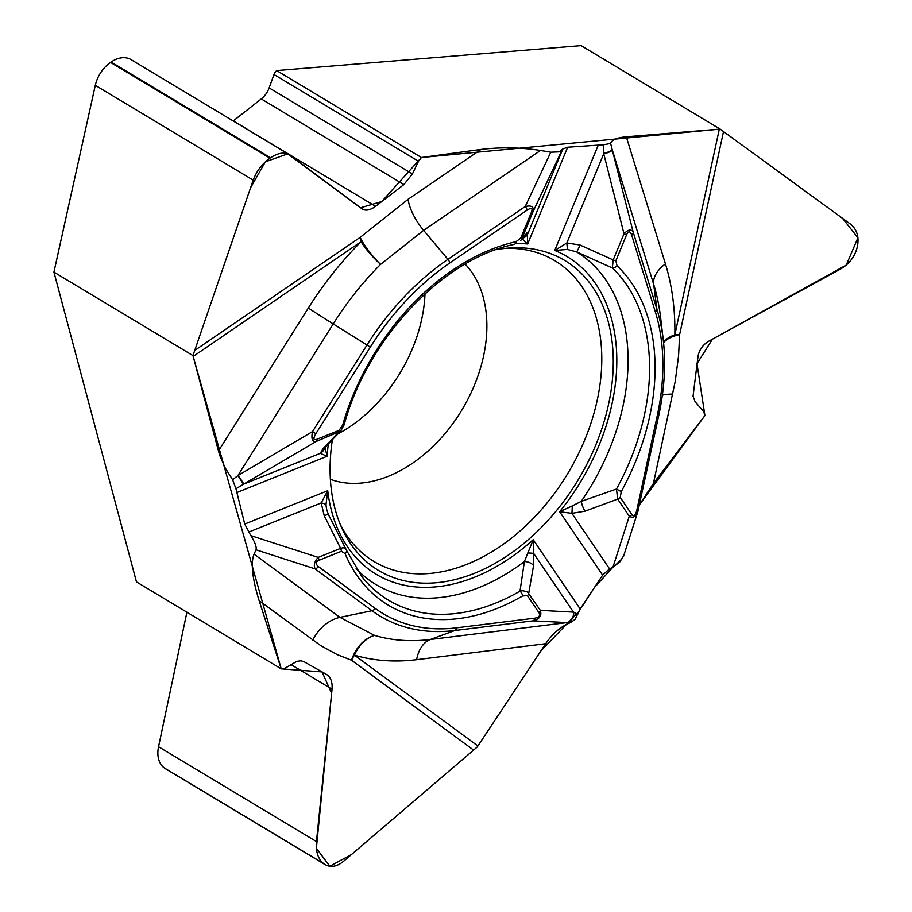 <?xml version="1.0" encoding="UTF-8"?>
<svg xmlns="http://www.w3.org/2000/svg" width="912" height="912" viewBox="0 0 912 912"><rect width="100%" height="100%" fill="white"/><g stroke="black" fill="none" stroke-linecap="round" stroke-linejoin="round"><path stroke-width="1.37" d="M346.4 550.153A4.514 2.918 157.2 0 1 345.044 553.561L341.327 551.304L318.904 560.321C315.632 561.963 315.438 564.038 318.356 566.546A4.514 3.26 126.4 0 1 315.119 568.894L256.055 549.811C256.751 546.983 255.007 542.252 250.846 535.629L244.735 524.058L235.957 488.752L232.628 479.758L225.07 467.719L219.598 455.099L193.173 356.444A33.824 13.612 55.6 0 1 192.956 355.589L53.922 272.095L136.469 581.913L281.215 668.849L259.145 600.689C252.316 578.618 250.595 563.103 254.015 554.131L339.948 617.378L374.604 635.425A242.273 166.771 121 0 0 430.373 639.494L567.207 622.588L532.984 620.855L454.871 630.511L430.373 639.494A33.824 21.603 83 0 0 416.59 659.684A269.975 185.843 -59 0 1 354.449 655.147A33.824 24.487 -53.6 0 0 351.53 660.231A33.824 25.114 108.1 0 1 374.604 635.425A33.824 24.157 106.5 0 0 354.449 655.147L477.888 745.993A33.824 24.487 -53.6 0 0 477.284 746.928L343.425 861.418C336.961 866.674 330.862 867.745 325.117 864.622L323.68 863.63C318.071 859.07 315.666 851.717 316.453 841.571L332.048 689.21C332.561 682.096 330.737 677.183 326.564 674.47L304.152 661.781L300.971 660.778L296.788 661.371L284.544 668.485L281.215 668.849M256.055 549.811L254.015 554.131M340.746 430.988L344.177 424.73C367.422 338.375 443.597 258.472 514.231 244.382A4.514 2.736 -102.6 0 0 516.055 241.669L520.741 238.112L531.548 211.96A4.514 0.695 22.5 0 0 532.87 212.04C534.307 206.91 531.753 205.063 525.232 206.5L550.791 152.224L559.387 151.837L562.841 148.952L567.663 147.22L603.55 144.78L610.618 143.446C611.69 139.889 616.911 137.666 626.305 136.789L719.306 129.162A33.824 10.876 -167.8 0 1 720.149 129.105L581.115 45.6L276.667 70.577L421.412 157.514L481.012 149.443C500.882 147.037 520.718 147.379 540.508 150.469L423.624 230.36L380.543 264.412A242.273 166.771 121 0 0 333.222 323.931L237.872 475.585L312.542 431.57L366.977 345.01L333.222 323.931A33.824 0.73 -147.8 0 1 308.336 308.028A269.975 185.843 -59 0 1 361.061 241.691A33.824 13.612 55.6 0 1 360.172 237.359A33.824 8.083 -132.3 0 0 380.543 264.412A33.824 8.368 -135 0 1 361.061 241.691L193.173 356.444M550.791 152.224L540.508 150.469M192.956 355.589L253.205 180.143C256.568 171.091 262.143 163.772 269.952 158.164L270.533 157.765C277.909 152.942 284.099 151.871 289.115 154.55L362.497 209.19C366.054 211.037 370.409 210.079 375.55 206.329L403.868 184.577L412.429 173.953L418.494 161.287L421.412 157.514M720.149 129.105L850.36 224.056C856.847 229.22 859.207 236.607 857.44 246.217L857.291 246.913C854.909 256.511 849.357 263.864 840.647 268.972L708.92 341.111C702.821 344.736 699.173 349.912 697.976 356.649L693.063 396.196L695.069 401.656L703.745 411.7L704.919 415.564L653.437 483.406L639.426 504.815L704.919 415.564L696.996 363.706L712.466 339.15L846.268 265.073L857.93 237.781L842.517 218.31L720.149 129.105L421.412 157.514L381.763 201.552L360.525 207.776L287.747 153.877L265.403 161.8L250.583 187.724L192.956 355.589L281.215 668.849L322.05 671.916L331.637 693.314L316.373 848.251L329.836 866.286L351.485 854.521L477.284 746.928L540.884 650.94L578.698 611.69L594.373 587.59L612.967 567.139L619.704 562.1L623.705 555.75M638.343 509.671L637.83 511.689C635.881 516.876 633.042 518.392 629.291 516.226L612.967 567.15L609.547 568.86L602.627 575.141L580.192 608.988L575.119 619.282L570.684 622.565C561.119 626.27 552.775 633.327 545.672 643.724L477.888 745.993M626.305 136.789L665.441 263.899A269.975 185.843 -59 0 1 674.857 334.772A33.824 10.876 -167.8 0 1 679.622 334.59A33.824 14.41 0.7 0 0 663.571 342.809M332.424 439.413A180.804 124.454 121 0 0 365.701 561.005A180.804 124.454 121 0 0 435.491 582.814A180.804 124.454 121 0 0 600.746 431.946A180.804 124.454 121 0 0 550.358 253.547A180.804 124.454 121 0 0 495.889 249.728M425.003 293.812A128.546 88.487 -59 0 1 337.668 434.032M609.547 568.86L571.904 513.342A9.245 0.741 -89.4 0 0 572.234 505.921L581.24 501.383L616.478 489.037A201.187 138.487 121 0 0 612.34 267.957L576.566 251.883L567.424 249.421L554.747 250.447L566.842 242.98L580.032 245.02L613.206 259.92A4.514 0.695 22.5 0 0 615.851 260.786L617.014 265.745A205.542 141.485 -59 0 1 621.243 491.614L620.274 497.428L631.891 514.562C633.84 516.808 635.482 515.371 636.804 510.23A4.514 1.448 12.2 0 0 638.411 509.512A4.514 1.448 12.2 0 0 638.411 509.284M572.234 505.921L559.637 511.723A185.318 127.566 121 0 0 554.747 250.447L598.454 144.689M580.032 245.02A9.245 0.923 -68.7 0 1 576.566 251.883A194.245 133.711 121 0 1 581.24 501.383A9.245 2.497 71.9 0 0 585.014 511.176L617.675 499.092L616.478 489.037L621.243 491.614M610.618 143.446L633.224 232.252L656.902 309.179L653.676 284.339L612.191 149.591A9.245 1.767 -14.3 0 1 603.664 153.444L603.55 144.78M617.014 265.745A4.514 3.238 -46.5 0 1 612.34 267.957L613.206 259.92L624.002 233.78L603.664 153.444M520.855 240.289L527.318 232.446L527.672 243.994L521.801 238.534M636.804 510.23L657.278 415.564A215.494 148.337 121 0 0 655.34 311.904L631.651 234.988C630.158 230.987 628.493 230.873 626.647 234.646L615.851 260.786M328.411 443.677A185.318 127.566 121 0 0 327.077 456.262L324.877 446.926M567.424 249.421L566.842 242.98L603.676 153.866A9.245 1.699 -14.3 0 0 612.317 150.058M626.647 234.646A4.514 0.695 22.5 0 1 624.002 233.78C628.334 229.334 631.412 228.821 633.224 232.252A4.514 2.782 -17.1 0 1 631.651 234.988M527.318 232.446A9.245 9.12 48.4 0 1 524.936 235.775M562.841 148.952L527.831 233.677A9.245 8.732 -168.8 0 1 523.021 238.157M631.891 514.562A4.514 3.112 145.9 0 1 629.291 516.226L617.675 499.092A4.514 3.112 -34.1 0 0 620.274 497.428M345.853 549.013L346.127 549.674A4.514 2.918 157.2 0 1 346.4 550.13L361.665 576.373A201.187 138.487 121 0 0 520 591.136L524.423 561.507L533.201 539.699L533.554 565.634L528.721 593.233A4.514 3.112 145.9 0 1 527.432 595.684L522.679 595.924A205.542 141.485 -59 0 1 345.044 553.561M326.656 509.557L325.972 504.952L327.727 490.702L244.735 524.058M345.967 549.218L328.366 514.482A9.245 0.661 155.8 0 0 324.239 515.725L340.621 548.374L343.3 547.679L345.785 548.899M318.356 566.546L375.185 608.372A215.494 148.337 121 0 0 456.707 627.821A4.514 2.884 83 0 1 454.871 630.511A219.199 150.879 -59 0 1 371.948 610.732L315.119 568.894C313.454 565.315 314.48 561.473 318.208 557.392L340.621 548.374A4.514 2.417 68.1 0 1 341.327 551.304M570.684 622.565L567.207 622.588A9.245 8.47 92.6 0 0 573.591 612.134L577.763 614.232M522.679 595.924A4.514 2.041 59.8 0 0 520 591.136L522.895 590.714L527.444 591.899L540.337 610.367L573.591 612.134M585.014 511.176L571.904 513.342L559.637 511.723L602.627 575.141M456.707 627.821L534.82 618.165C539.095 617.367 540.497 615.589 539.049 612.818L527.432 595.684M527.695 553.048A9.245 2.029 -5.2 0 1 533.828 553.652L573.409 612.043A9.245 8.493 92.9 0 1 567.013 622.577M539.049 612.818A4.514 3.112 145.9 0 0 540.337 610.367C541.956 615.725 539.516 619.214 532.984 620.855A4.514 2.884 83 0 0 534.82 618.165M356.136 568.621A194.245 133.711 121 0 0 524.423 561.507A9.245 5.62 8.1 0 1 533.554 565.634M318.904 560.321A4.514 2.417 -111.9 0 0 318.208 557.392L250.846 535.629M232.628 479.758L237.872 475.585L243.481 484.261L235.957 488.752M340.518 431.182L316.031 441.522L243.481 484.261M236.39 492.731L327.077 456.262L320.26 453.332L322.985 448.693L338.455 432.505A4.514 2.417 -111.9 0 0 339.059 430.373L342.638 425.174A205.542 141.485 -59 0 1 516.055 241.669M248.543 532.152L321.195 502.945L327.727 490.702A185.318 127.566 -59 0 0 533.201 539.699L580.192 608.988M531.548 211.96C532.87 208.073 531.422 207.434 527.182 210.068A4.514 1.813 -124.4 0 0 525.232 206.5L447.929 259.339L423.624 230.36A33.824 13.612 -124.4 0 1 408.086 199.295L360.172 237.359L194.404 350.664M527.182 210.068L449.878 262.907A215.494 148.337 121 0 0 370.295 347.13L315.86 433.702C313.09 438.49 313.352 440.382 316.646 439.379L339.059 430.373M324.672 447.838A9.245 8.995 174.5 0 1 320.26 453.332L243.846 484.055L238.294 475.334M316.646 439.379A4.514 2.417 -111.9 0 1 316.031 441.522C312.246 441.91 311.083 438.592 312.542 431.57L315.86 433.702M325.39 446.994A9.245 7.57 -138.1 0 1 322.985 448.693M324.239 515.725L321.195 502.945A9.245 2.873 0 0 1 325.972 504.952M562.031 150.138L532.87 212.04L522.074 238.192A4.514 0.695 -157.5 0 1 520.741 238.112M344.166 424.741A4.514 1.186 -164.1 0 1 342.638 425.174M325.037 864.576L165.722 768.896A27.691 19.061 -59 0 1 164.696 768.212L164.274 767.904A27.691 19.061 -59 0 1 158.551 746.734L186.914 612.214M53.922 272.095L95.304 85.306A27.691 19.061 -59 0 1 110.557 62.426L111.127 62.027A27.691 19.061 -59 0 1 131.066 59.633L289.058 154.516M233.187 120.954A17.818 12.266 121 0 0 233.29 120.886L261.265 98.929A17.818 12.266 121 0 0 269.143 87.894L273.999 74.499A6.76 4.663 -59 0 1 276.667 70.577M613.981 566.603L622.691 558.087M481.012 149.443L408.086 199.295M259.145 600.689L320.614 645.536L337.087 654.554L351.53 660.231L473.408 749.938M653.437 483.406L675.245 381.262L678.574 355.68L679.622 334.59L723.512 131.579M663.537 342.388A33.824 15.8 0.9 0 1 674.857 334.772L719.306 129.162M505.738 248.315A175.48 120.794 -59 0 1 596.357 404.039A175.48 120.794 -59 0 1 429.244 573.5A175.48 120.794 -59 0 1 340.119 524.069M465.131 264.115A128.546 88.487 -59 0 1 470.432 394.144A128.546 88.487 -59 0 1 360.491 483.121A128.546 88.487 -59 0 1 330.383 479.302M665.441 263.899A33.824 20.873 -17.1 0 0 653.676 284.339A242.273 166.771 121 0 1 660.641 317.764L663.206 339.424A219.199 150.879 -59 0 1 658.874 414.618A4.514 1.448 12.2 0 1 658.886 414.835L637.864 511.564M567.663 147.22L527.672 243.994A185.318 127.566 121 0 0 516.637 243.572M672.748 394.098A33.824 10.876 12.2 0 0 662.363 395.17M655.34 311.904A4.514 2.782 -17.1 0 0 656.902 309.179A219.199 150.879 -59 0 1 663.206 339.424C665.988 363.284 664.552 388.421 658.886 414.835A4.514 1.448 12.2 0 1 657.278 415.564M375.185 608.372A4.514 3.26 126.4 0 1 371.948 610.732L339.948 617.378A33.824 24.487 126.4 0 0 312.77 640.144M545.672 643.724L416.59 659.684M218.39 451.075L308.336 308.028M370.295 347.13L366.977 345.01A219.199 150.879 -59 0 1 447.929 259.339A4.514 1.813 -124.4 0 1 449.878 262.907M324.102 863.949L164.696 768.212M323.68 863.63L164.274 767.904M332.048 689.21L291.042 664.586M316.453 841.571L158.551 746.734M269.952 158.164L110.557 62.426M270.533 157.765L111.127 62.027M253.205 180.143L95.304 85.306M418.494 161.287L273.999 74.499M412.429 173.953L269.143 87.894M403.868 184.577L261.265 98.929M375.55 206.329L233.29 120.886M623.534 556.297L637.83 511.689M520.684 240.506L524.959 235.752M346.4 550.13L345.842 549.001M324.592 447.758L340.963 430.749M328.366 514.482L326.507 508.919"/></g></svg>
